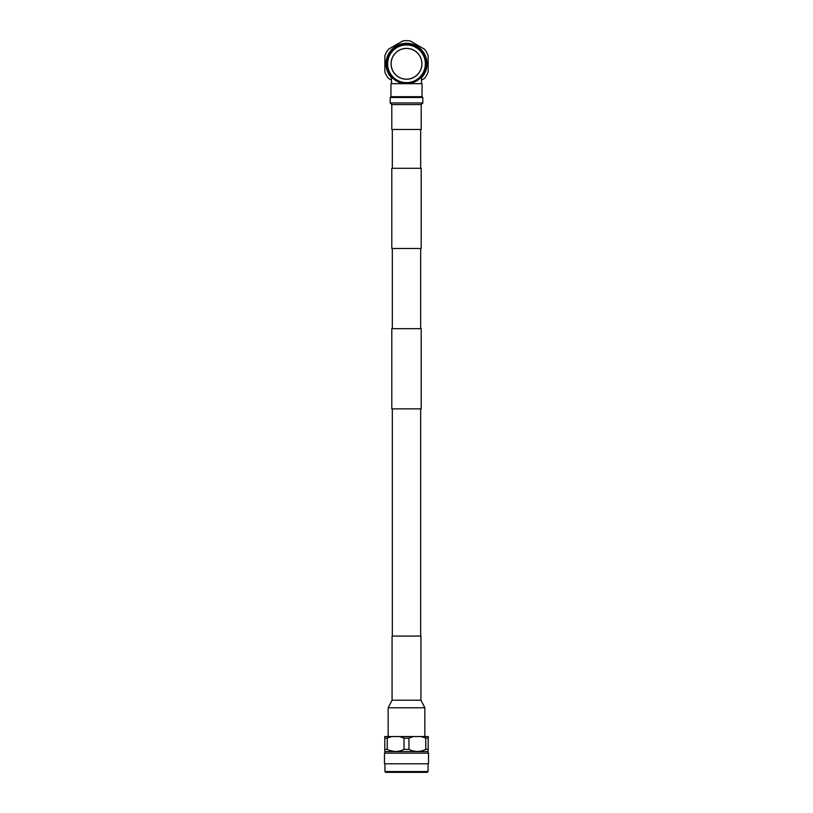 <?xml version="1.0" encoding="UTF-8"?>
<svg xmlns="http://www.w3.org/2000/svg" width="813" height="813" viewBox="0 0 813 813"><rect width="100%" height="100%" fill="white"/><g stroke="black" fill="none" stroke-linecap="round" stroke-linejoin="round"><path stroke-width="1.22" d="M420.667 636.071L420.667 408.868M420.667 328.676L420.667 248.493M420.667 168.301L420.667 129.47M392.333 636.071L392.333 408.868M392.333 328.676L392.333 248.493M392.333 168.301L392.333 129.47M421.205 408.868L391.795 408.868L391.795 328.676L421.205 328.676L421.205 408.868M421.205 248.493L391.795 248.493L391.795 168.301L421.205 168.301L421.205 248.493M428.105 751.588L384.895 751.588L384.884 753.143L428.116 753.143L428.217 736.548L421.246 736.548L425.768 738.133L428.217 738.133M425.768 738.133L425.768 749.373L428.217 749.373M425.768 749.373C420.179 752.137 414.569 752.137 408.949 749.373L408.949 738.133L413.471 736.548L421.246 736.548M404.051 749.373C398.461 752.137 392.852 752.137 387.232 749.373L387.232 738.133L384.783 738.133L384.783 736.548L399.529 736.548L404.051 738.133L404.051 749.373L408.949 749.373M384.783 738.133L384.783 749.373L387.232 749.373M384.783 749.373L384.783 751.385M392.069 700.217L392.069 636.071L420.931 636.071L420.931 700.217L424.833 707.777L388.167 707.777L392.069 700.217L420.931 700.217M428.512 763.793L384.488 763.793L384.488 753.143L428.512 753.143L428.512 763.793M428.055 771.557L384.945 771.557L385.728 772.35L427.272 772.35L428.055 771.557L428.055 763.793M384.945 771.557L384.945 763.793M387.232 738.133L391.754 736.548M399.529 736.548L413.471 736.548M404.051 738.133L408.949 738.133M413.126 750.927L416.114 751.425M391.409 750.927L394.396 751.425M391.49 80.131L388.563 78.444A23.15 23.15 0 0 1 384.854 72.011L384.854 55.589A23.15 23.15 0 0 1 388.563 49.156L402.791 40.945A23.15 23.15 0 0 1 410.209 40.945L424.437 49.156A23.15 23.15 0 0 1 428.146 55.589L428.146 72.011A23.15 23.15 0 0 1 424.437 78.444L421.51 80.131M421.51 77.794A20.518 20.518 0 0 0 406.5 43.282A20.518 20.518 0 0 0 391.49 77.794M421.51 83.688L421.51 76.859L418.299 79.816M419.315 79.013L418.37 79.765M406.53 83.688L422.038 83.688L422.038 96.686L422.821 97.469L390.179 97.469L390.962 96.686L422.038 96.686M394.701 79.816L393.746 79.064M392.73 78.15L391.825 77.225M391.49 83.688L391.49 76.859M391.134 63.8A15.366 15.366 0 0 0 406.5 79.166A15.366 15.366 0 0 0 421.866 63.8A15.366 15.366 0 0 0 406.5 48.434A15.366 15.366 0 0 0 391.134 63.8M421.937 63.8A15.437 15.437 0 0 0 406.5 48.363A15.437 15.437 0 0 0 391.063 63.8A15.437 15.437 0 0 0 406.5 79.237A15.437 15.437 0 0 0 421.937 63.8M387.659 63.8A18.841 18.841 0 0 0 406.5 82.641A18.841 18.841 0 0 0 425.341 63.8A18.841 18.841 0 0 0 406.5 44.969A18.841 18.841 0 0 0 387.659 63.8M426.388 63.8A19.888 19.888 0 0 1 406.5 83.688A19.888 19.888 0 0 1 386.612 63.8A19.888 19.888 0 0 1 406.5 43.912A19.888 19.888 0 0 1 426.388 63.8M393.675 79.003L394.62 79.755M390.962 96.686L390.962 83.688L406.5 83.688M391.795 104.582L421.205 104.582L421.205 129.47L391.795 129.47L391.795 104.582L390.179 102.956L422.821 102.956L422.821 97.469M390.179 102.956L390.179 97.469M421.205 104.582L422.821 102.956M424.833 736.548L424.833 707.777M388.167 736.548L388.167 707.777"/></g></svg>
